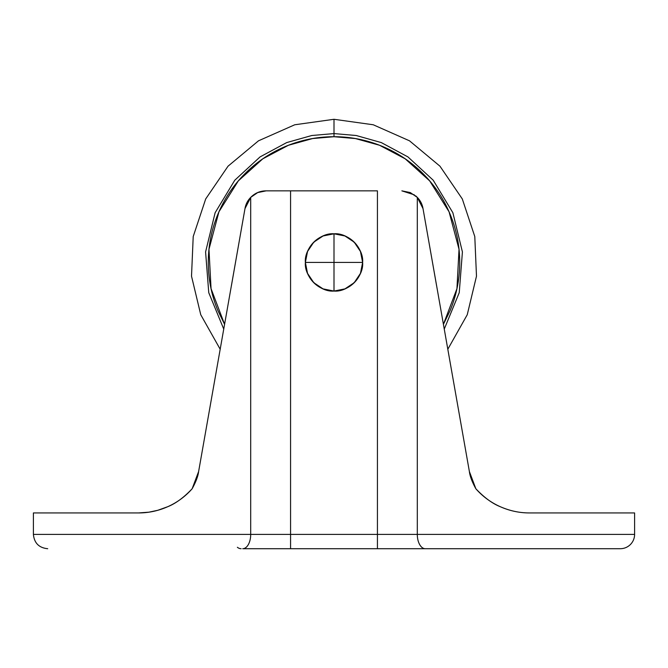 <?xml version="1.0" encoding="UTF-8"?>
<svg xmlns="http://www.w3.org/2000/svg" width="668" height="668" viewBox="0 0 668 668"><rect width="100%" height="100%" fill="white"/><g stroke="black" fill="none" stroke-linecap="round" stroke-linejoin="round"><path stroke-width="1" d="M334 233.8C319.838 232.522 304.09 248.262 305.368 262.432L334 262.432L334 233.8A28.632 28.632 0 0 1 362.632 262.432A28.632 28.632 0 0 1 334 291.056C348.162 292.334 363.91 276.594 362.632 262.432L334 262.432L334 291.056L334 262.432L305.368 262.432C304.09 276.594 319.838 292.334 334 291.056A28.632 28.632 0 0 1 305.368 262.432A28.632 28.632 0 0 1 334 233.8L334 262.432L362.632 262.432C363.91 248.262 348.162 232.522 334 233.8L344.955 235.979L354.24 242.183L360.453 251.477L362.632 262.432L360.453 273.387L354.24 282.673L344.955 288.877L334 291.056L323.045 288.877L313.76 282.673L307.547 273.387L305.368 262.432L307.547 251.477L313.76 242.183L323.045 235.979L334 233.8M475.875 488.801L475.866 488.784C482.672 496.491 490.788 502.453 500.19 506.67C509.801 510.878 519.562 512.966 529.465 512.932L634.6 512.932L529.465 512.932C519.328 512.932 509.584 510.845 500.232 506.686C490.813 502.47 482.688 496.508 475.866 488.784L469.379 471.525L423.011 208.6L417.3 197.394L417.3 534.4L634.6 534.4L634.6 512.932L634.6 534.4A14.312 14.312 0 0 1 620.288 548.712L242.726 548.712A14.312 7.974 -90 0 0 250.7 534.4L250.7 197.394L257.673 192.593L266.131 190.856L290.572 190.856L266.131 190.856C260.988 190.856 256.428 192.493 252.462 195.766C248.337 199.223 245.841 203.498 244.989 208.6L198.621 471.525L192.133 488.784C185.328 496.491 177.212 502.453 167.81 506.67C158.441 510.845 148.688 512.932 138.535 512.932L33.4 512.932L138.535 512.932L33.4 512.932L33.4 534.4L250.7 534.4L33.4 534.4C34.252 543.084 39.028 547.86 47.712 548.712M167.768 506.686L167.735 506.703C158.374 510.853 148.647 512.932 138.535 512.932C148.379 512.974 158.107 510.895 167.735 506.703C175.617 503.572 183.75 497.593 192.133 488.784C195.916 481.92 198.079 476.167 198.621 471.525C198.079 476.167 195.916 481.92 192.133 488.784C183.758 497.585 175.642 503.555 167.768 506.686L167.81 506.67C158.199 510.878 148.438 512.966 138.535 512.932C148.388 512.974 158.132 510.895 167.768 506.686C175.626 503.563 183.75 497.593 192.133 488.784C183.767 497.576 175.651 503.538 167.81 506.67M242.726 221.4L231.454 285.461M500.19 506.67L500.223 506.686C492.349 503.538 484.233 497.576 475.866 488.784C472.084 481.92 469.921 476.167 469.379 471.525L469.746 473.428M414.352 194.856L401.885 190.856L410.327 192.593L417.3 197.394L417.3 534.4L377.428 534.4L377.428 190.856L290.572 190.856L290.572 534.4L250.7 534.4A14.312 7.974 90 0 1 242.726 548.712L290.572 548.712L290.572 534.4L377.428 534.4L377.428 190.856L290.572 190.856L290.572 534.4L250.7 534.4L250.7 197.394L244.989 208.6L250.7 197.394L257.673 192.593M192.108 488.817L192.133 488.784C195.916 481.929 198.079 476.175 198.621 471.525L244.989 208.6M436.546 285.461L425.274 221.4M500.265 506.703C509.893 510.895 519.62 512.974 529.465 512.932C519.57 512.966 509.826 510.886 500.232 506.686C509.868 510.895 519.612 512.974 529.465 512.932C519.337 512.932 509.592 510.845 500.232 506.686L500.265 506.703C492.383 503.572 484.25 497.593 475.866 488.784C472.084 481.929 469.921 476.175 469.379 471.525L423.011 208.6C422.159 203.506 419.671 199.223 415.546 195.774M470.122 475.015L475.866 488.784C484.242 497.585 492.358 503.555 500.232 506.686L498.036 505.659M475.758 488.609L469.404 471.683M248.003 545.138A14.312 7.974 90 0 0 250.7 534.4M620.288 548.712A14.312 14.312 0 0 0 634.6 534.4L417.3 534.4A14.312 7.974 90 0 0 425.274 548.712L620.288 548.712M417.3 534.4L377.428 534.4L377.428 548.712L425.274 548.712A14.312 7.974 -90 0 1 417.3 534.4M377.428 548.712L377.428 534.4L290.572 534.4L290.572 548.712L377.428 548.712M470.489 476.409L475.825 488.725M417.3 197.394L423.011 208.6M401.869 190.856L410.327 192.593M469.379 471.525L470.021 474.622M500.232 506.686C492.374 503.563 484.25 497.593 475.866 488.784M192.167 488.734L196.484 479.641M197.102 477.77L197.644 475.925M198.254 473.428L198.613 471.591M138.635 512.932L148.881 512.181M148.922 512.172L157.807 510.285L167.71 506.711M241.123 548.712A14.312 8.592 90 0 1 237.382 547.284A14.312 8.592 -90 0 0 241.123 548.712M224.598 324.364L211.055 288.659L208.975 249.281L218.945 211.781L238.317 180.894L262.808 158.817L288.451 145.257L312.599 138.552L334 136.715L334 133.583L311.781 135.512L286.681 142.593L260.069 156.905L234.794 180.21L215.129 212.725L205.585 251.936L208.758 292.693L223.763 329.124L208.758 292.693L205.585 251.936L215.129 212.725L234.794 180.21L260.069 156.905L286.681 142.593L311.781 135.512L334 133.583L334 119.288L334 133.583L356.219 135.512L381.319 142.593L407.931 156.905L433.206 180.21L452.871 212.725L462.415 251.936L459.242 292.693L444.237 329.124L459.242 292.693L462.415 251.936L452.871 212.725L433.206 180.21L407.931 156.905L381.319 142.593L356.219 135.512L334 133.583L334 136.715L355.401 138.552L379.549 145.257L405.192 158.817L429.683 180.894L449.055 211.781L459.025 249.281L456.945 288.659L443.402 324.364M224.598 324.389L217.86 310.536C211.48 295.139 208.291 279.099 208.291 262.432C208.291 245.757 211.48 229.725 217.86 214.319C224.239 198.922 233.316 185.32 245.106 173.538C256.896 161.748 270.49 152.663 285.896 146.284C301.293 139.904 317.333 136.715 334 136.715C350.667 136.715 366.707 139.904 382.104 146.284C397.51 152.663 411.104 161.748 422.894 173.538C434.684 185.32 443.761 198.922 450.14 214.319C456.52 229.725 459.709 245.757 459.709 262.432C459.709 279.099 456.52 295.139 450.14 310.536L443.402 324.389M242.726 548.712C240.797 548.712 240.797 548.712 242.726 548.712M220.206 349.272L200.751 314.728L191.516 276.176L193.211 236.564L205.702 198.939L228.038 166.19L258.499 140.814L294.747 124.774L334 119.288L373.253 124.774L409.501 140.814L439.961 166.19L462.298 198.939L474.789 236.564L476.484 276.176L467.249 314.728L447.794 349.272"/></g></svg>
